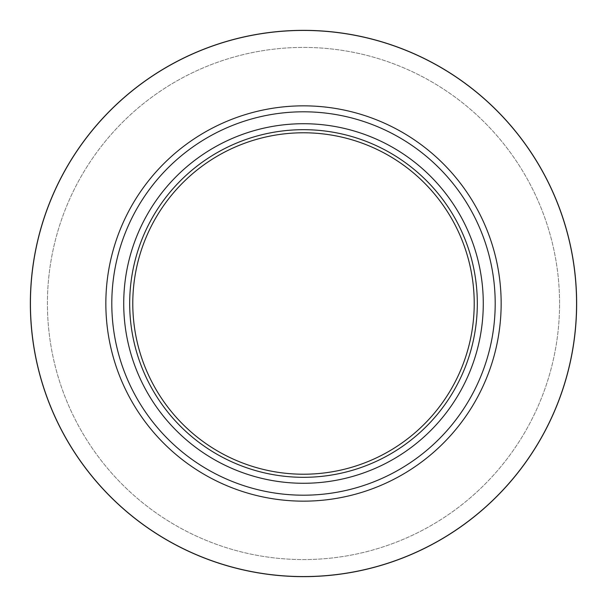 <?xml version="1.0" encoding="UTF-8"?>
<svg xmlns="http://www.w3.org/2000/svg" width="607" height="607" viewBox="0 0 607 607"><rect width="100%" height="100%" fill="white"/><g stroke="black" fill="none" stroke-linecap="round" stroke-linejoin="round"><path stroke-width="0.46" stroke-dasharray="3.04 2.28" d="M105.846 303.5A197.654 197.654 0 0 0 303.5 501.154A197.654 197.654 0 0 0 501.154 303.5A197.654 197.654 0 0 0 303.5 105.846A197.654 197.654 0 0 0 105.846 303.5M477.314 303.5A173.814 173.814 0 0 0 303.5 129.686A173.814 173.814 0 0 0 129.686 303.5A173.814 173.814 0 0 0 303.5 477.314A173.814 173.814 0 0 0 477.314 303.5M576.567 303.5A273.067 273.067 0 0 0 303.5 30.433A273.067 273.067 0 0 0 30.433 303.5A273.067 273.067 0 0 0 303.5 576.567A273.067 273.067 0 0 0 576.567 303.5A273.067 273.067 0 0 0 303.5 30.433A273.067 273.067 0 0 0 30.433 303.5A273.067 273.067 0 0 0 303.5 576.567A273.067 273.067 0 0 0 576.567 303.5A273.067 273.067 0 0 0 303.5 30.433A273.067 273.067 0 0 0 30.433 303.5A273.067 273.067 0 0 0 303.5 576.567A273.067 273.067 0 0 0 576.567 303.5M132.781 303.5A170.719 170.719 0 0 0 303.5 474.219A170.719 170.719 0 0 0 474.219 303.5A170.719 170.719 0 0 0 303.5 132.781A170.719 170.719 0 0 0 132.781 303.5M559.578 303.5A256.078 256.078 0 0 0 303.5 47.422A256.078 256.078 0 0 0 47.422 303.5A256.078 256.078 0 0 0 303.5 559.578A256.078 256.078 0 0 0 559.578 303.5A256.078 256.078 0 0 0 303.5 47.422A256.078 256.078 0 0 0 47.422 303.5A256.078 256.078 0 0 0 303.5 559.578A256.078 256.078 0 0 0 559.578 303.5A256.078 256.078 0 0 0 303.5 47.422A256.078 256.078 0 0 0 47.422 303.5A256.078 256.078 0 0 0 303.5 559.578A256.078 256.078 0 0 0 559.578 303.5A256.078 256.078 0 0 0 303.5 47.422A256.078 256.078 0 0 0 47.422 303.5A256.078 256.078 0 0 0 303.5 559.578A256.078 256.078 0 0 0 559.578 303.5M576.65 303.5A273.15 273.15 0 0 0 303.5 30.35A273.15 273.15 0 0 0 30.35 303.5A273.15 273.15 0 0 0 303.5 576.65A273.15 273.15 0 0 0 576.65 303.5A273.15 273.15 0 0 0 303.5 30.35A273.15 273.15 0 0 0 30.35 303.5A273.15 273.15 0 0 0 303.5 576.65A273.15 273.15 0 0 0 576.65 303.5A273.15 273.15 0 0 0 303.5 30.35A273.15 273.15 0 0 0 30.35 303.5A273.15 273.15 0 0 0 303.5 576.65A273.15 273.15 0 0 0 576.65 303.5A273.15 273.15 0 0 0 303.5 30.35A273.15 273.15 0 0 0 30.35 303.5A273.15 273.15 0 0 0 303.5 576.65A273.15 273.15 0 0 0 576.65 303.5A273.15 273.15 0 0 0 303.5 30.35A273.15 273.15 0 0 0 30.35 303.5A273.15 273.15 0 0 0 303.5 576.65A273.15 273.15 0 0 0 576.65 303.5M123.722 303.5A179.778 179.778 0 0 0 303.5 483.278A179.778 179.778 0 0 0 483.278 303.5A179.778 179.778 0 0 0 303.5 123.722A179.778 179.778 0 0 0 123.722 303.5M111.802 303.5A191.698 191.698 0 0 0 303.5 495.198A191.698 191.698 0 0 0 495.198 303.5A191.698 191.698 0 0 0 303.5 111.802A191.698 191.698 0 0 0 111.802 303.5"/><path stroke-width="0.91" d="M477.314 303.5A173.814 173.814 0 0 0 303.5 129.686A173.814 173.814 0 0 0 129.686 303.5A173.814 173.814 0 0 0 303.5 477.314A173.814 173.814 0 0 0 477.314 303.5M105.846 303.5A197.654 197.654 0 0 0 303.5 501.154A197.654 197.654 0 0 0 501.154 303.5A197.654 197.654 0 0 0 303.5 105.846A197.654 197.654 0 0 0 105.846 303.5M576.567 303.5A273.067 273.067 0 0 0 303.5 30.433A273.067 273.067 0 0 0 30.433 303.5A273.067 273.067 0 0 0 303.5 576.567A273.067 273.067 0 0 0 576.567 303.5M132.781 303.5A170.719 170.719 0 0 0 303.5 474.219A170.719 170.719 0 0 0 474.219 303.5A170.719 170.719 0 0 0 303.5 132.781A170.719 170.719 0 0 0 132.781 303.5M576.65 303.5A273.15 273.15 0 0 0 303.5 30.35A273.15 273.15 0 0 0 30.35 303.5A273.15 273.15 0 0 0 303.5 576.65A273.15 273.15 0 0 0 576.65 303.5M483.278 303.5A179.778 179.778 0 0 0 303.5 123.722A179.778 179.778 0 0 0 123.722 303.5A179.778 179.778 0 0 0 303.5 483.278A179.778 179.778 0 0 0 483.278 303.5M111.802 303.5A191.698 191.698 0 0 0 303.5 495.198A191.698 191.698 0 0 0 495.198 303.5A191.698 191.698 0 0 0 303.5 111.802A191.698 191.698 0 0 0 111.802 303.5"/></g></svg>
